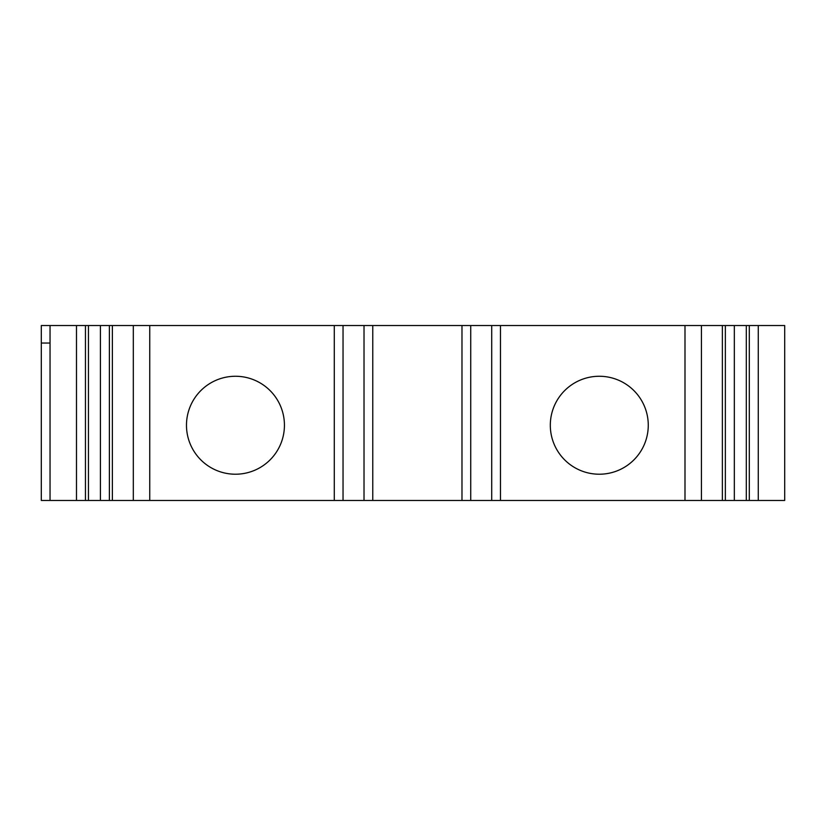 <?xml version="1.0" encoding="UTF-8"?>
<svg xmlns="http://www.w3.org/2000/svg" width="826" height="826" viewBox="0 0 826 826"><rect width="100%" height="100%" fill="white"/><g stroke="black" fill="none" stroke-linecap="round" stroke-linejoin="round"><path stroke-width="1.24" d="M364.018 325.537L372.774 325.537L372.774 500.463L364.018 500.463L364.018 325.537L343.038 325.537L343.038 500.463L334.282 500.463L334.282 325.537L88.444 325.537L88.444 500.463L50.045 500.463L50.045 325.537L41.3 325.537L41.3 500.463L50.045 500.463M734.335 325.537L746.301 325.537L746.301 500.463L734.335 500.463L734.335 325.537L372.774 325.537M758.268 325.537L758.268 500.463L784.7 500.463L784.7 325.537L746.301 325.537M88.444 325.537L50.045 325.537M334.282 325.537L343.038 325.537M76.488 325.537L76.488 500.463M85.45 325.537L85.45 500.463M149.754 325.537L149.754 500.463L112.377 500.463L112.377 325.537M41.3 343.038L50.045 343.038M100.411 325.537L100.411 500.463L88.444 500.463M109.383 325.537L109.383 500.463L100.411 500.463M112.377 500.463L109.383 500.463M364.018 500.463L343.038 500.463M749.296 325.537L749.296 500.463L746.301 500.463M758.268 500.463L749.296 500.463M722.368 325.537L722.368 500.463L461.982 500.463L461.982 325.537M725.362 325.537L725.362 500.463L722.368 500.463M734.335 500.463L725.362 500.463M372.774 500.463L461.982 500.463M149.754 500.463L334.282 500.463M186.48 425.245A48.982 48.982 0 0 0 235.462 474.217A48.982 48.982 0 0 0 284.433 425.245A48.982 48.982 0 0 0 235.462 376.264A48.982 48.982 0 0 0 186.48 425.245M470.727 500.463L470.727 325.537M491.718 500.463L491.718 325.537M500.463 325.537L500.463 500.463M550.312 425.245A48.982 48.982 0 0 1 599.284 376.264A48.982 48.982 0 0 1 648.265 425.245A48.982 48.982 0 0 1 599.284 474.217A48.982 48.982 0 0 1 550.312 425.245M133.316 325.537L133.316 500.463M701.429 325.537L701.429 500.463M684.991 325.537L684.991 500.463"/></g></svg>
